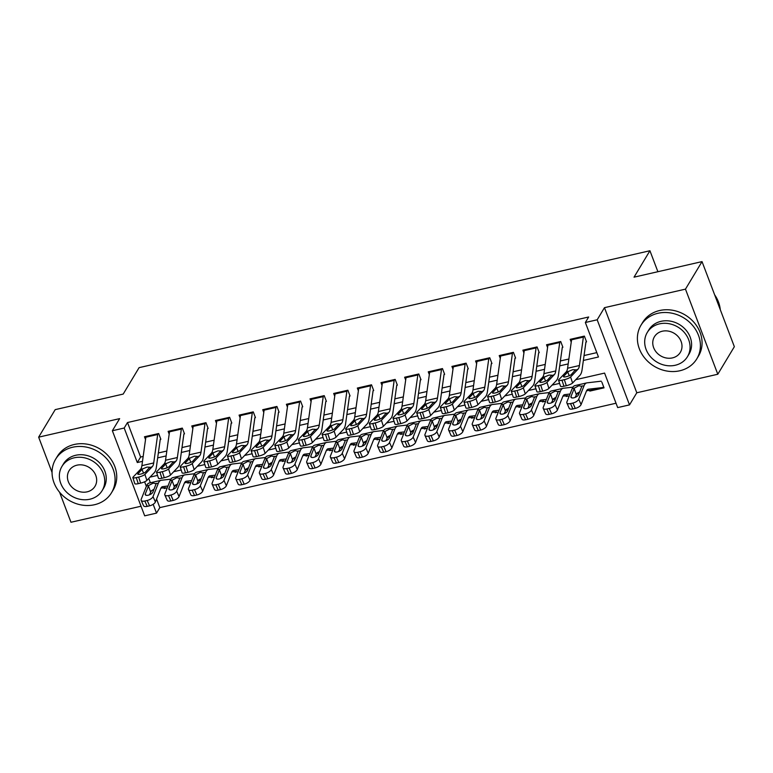 <?xml version="1.0" encoding="UTF-8"?>
<svg xmlns="http://www.w3.org/2000/svg" width="773" height="773" viewBox="0 0 773 773"><rect width="100%" height="100%" fill="white"/><g stroke="black" fill="none" stroke-linecap="round" stroke-linejoin="round"><path stroke-width="1.16" d="M156.571 499.039L159.827 507.619L156.513 513.127L144.686 515.833L112.365 430.735L124.192 428.029L137.294 462.534L142.493 461.346M59.56 492.208L70.971 522.258L141.044 506.228M112.365 430.735L119.651 418.628L38.65 437.16L55.202 409.632L123.197 394.075L139.092 367.648L649.929 250.742L634.034 277.169L702.029 261.612L734.35 346.7L717.798 374.238L685.467 289.141L604.467 307.673L597.181 319.79L629.512 404.888L617.685 407.593L604.583 373.088L575.74 379.688M604.467 307.673L636.797 392.771L717.798 374.238M636.797 392.771L629.512 404.888M159.827 507.619L616.023 403.226M38.65 437.16L52.052 472.458M702.029 261.612L685.467 289.141M160.852 439.267L158.668 433.518L144.474 436.764L145.537 439.547M184.505 433.856L182.322 428.107L168.127 431.353L169.181 434.136M208.15 428.445L205.966 422.696L191.781 425.942L192.835 428.715M231.803 423.034L229.62 417.285L215.425 420.531L216.479 423.304M255.448 417.623L253.264 411.874L239.079 415.12L240.132 417.893M279.101 412.212L276.918 406.453L262.723 409.709L263.777 412.482M302.745 406.791L300.562 401.042L286.377 404.289L287.43 407.071M326.399 401.38L324.216 395.631L310.021 398.878L311.084 401.66M350.053 395.969L347.869 390.22L333.675 393.467L334.728 396.249M373.697 390.558L371.513 384.809L357.329 388.056L358.382 390.838M397.351 385.147L395.167 379.398L380.973 382.645L382.026 385.418M420.995 379.736L418.811 373.987L404.627 377.234L405.68 380.007M444.649 374.325L442.465 368.576L428.271 371.823L429.324 374.596M468.293 368.905L466.109 363.155L451.925 366.412L452.978 369.185M491.947 363.494L489.763 357.744L475.569 360.991L476.632 363.774M515.601 358.083L513.417 352.333L499.223 355.58L500.276 358.363M539.245 352.672L537.061 346.922L522.877 350.169L523.93 352.952M562.899 347.261L560.715 341.511L546.521 344.758L547.574 347.531M590.301 390.307L589.828 391.09L604.022 387.843L601.838 382.094M566.648 395.718L566.184 396.501L569.324 395.786M576.436 394.153L579.016 393.563M543.004 401.129L542.53 401.921L545.67 401.197M552.792 399.573L555.372 398.974M519.35 406.54L518.876 407.332L522.026 406.608M529.138 404.984L531.718 404.395M495.706 411.951L495.232 412.743L498.372 412.019M505.494 410.395L508.074 409.806M472.052 417.372L471.578 418.154L474.728 417.43M481.84 415.806L484.42 415.217M448.408 422.783L447.934 423.565L451.074 422.85M458.186 421.217L460.776 420.628M424.754 428.194L424.28 428.976L427.43 428.261M434.542 426.628L437.122 426.039M401.1 433.605L400.627 434.387L403.777 433.672M410.888 432.039L413.468 431.45M377.456 439.016L376.982 439.798L380.123 439.083M387.244 437.45L389.824 436.861M353.802 444.427L353.329 445.219L356.479 444.494M363.59 442.871L366.17 442.272M330.158 449.838L329.685 450.63L332.825 449.905M339.946 448.282L342.526 447.693M306.504 455.249L306.031 456.041L309.181 455.316M316.292 453.693L318.872 453.104M282.86 460.669L282.387 461.452L285.527 460.737M292.638 459.104L295.228 458.515M259.206 466.08L258.733 466.863L261.883 466.148M268.994 464.515L271.574 463.926M235.552 471.491L235.079 472.274L238.229 471.559M245.341 469.926L247.92 469.337M211.908 476.902L211.435 477.685L214.575 476.97M221.696 475.337L224.276 474.748M188.254 482.313L187.781 483.106L190.931 482.381M198.043 480.758L200.622 480.159M148.754 478.468L150.387 482.767M153.035 489.744L153.421 490.758M589.567 390.394L589.828 391.09M565.913 395.805L566.184 396.501M542.26 401.216L542.53 401.921M518.615 406.627L518.876 407.332M494.962 412.038L495.232 412.743M471.317 417.459L471.578 418.154M447.664 422.87L447.934 423.565M424.019 428.281L424.28 428.976M400.366 433.692L400.627 434.387M376.712 439.103L376.982 439.798M353.068 444.514L353.329 445.219M329.414 449.925L329.685 450.63M305.77 455.336L306.031 456.041M282.116 460.756L282.387 461.452M258.472 466.167L258.733 466.863M234.818 471.578L235.079 472.274M211.164 476.989L211.435 477.685M187.52 482.4L187.781 483.106M163.866 487.811L164.137 488.517L167.277 487.792M174.398 486.169L176.978 485.579M583.364 360.45L598.466 356.991L585.354 322.496L588.668 316.988L127.497 422.531L140.609 457.027L143.179 456.437M158.349 452.968L166.823 451.026M182.003 447.548L190.477 445.615M205.657 442.137L214.121 440.204M229.301 436.726L237.775 434.793M252.955 431.315L261.429 429.373M276.599 425.904L285.073 423.962M300.253 420.493L308.727 418.551M323.897 415.082L332.371 413.14M347.55 409.671L356.024 407.729M371.204 404.25L379.669 402.318M394.848 398.839L403.322 396.907M418.502 393.428L426.976 391.486M442.146 388.017L450.62 386.075M465.8 382.606L474.274 380.664M489.444 377.195L497.918 375.253M513.098 371.784L521.572 369.842M536.752 366.373L545.216 364.431M560.396 360.952L568.87 359.02M584.05 355.541L596.804 352.623M586.543 341.85L584.359 336.1L570.174 339.347L571.228 342.12M657.891 271.709L649.929 250.742M127.497 422.531L124.192 428.029M585.354 322.496L597.181 319.79M144.619 481.801L146.348 486.362M153.16 504.305L156.513 513.127M559.594 383.389L552.096 385.099M535.94 388.8L528.442 390.52M512.286 394.211L504.788 395.931M488.642 399.622L481.144 401.342M464.988 405.033L457.49 406.753M441.344 410.453L433.846 412.164M417.691 415.864L410.192 417.575M394.046 421.275L386.548 422.986M370.393 426.686L362.895 428.397M346.739 432.097L339.241 433.817M323.095 437.508L315.597 439.228M299.441 442.919L291.943 444.639M275.797 448.33L268.299 450.05M252.143 453.751L244.645 455.461M228.499 459.162L221.001 460.872M204.845 464.573L197.347 466.283M181.191 469.984L173.693 471.704M157.547 475.395L150.049 477.115M157.673 457.867L166.137 455.935M181.317 452.456L189.791 450.514M204.971 447.045L213.445 445.103M228.615 441.634L237.089 439.692M252.269 436.223L260.743 434.281M275.913 430.812L284.387 428.87M299.566 425.392L308.041 423.459M323.22 419.981L331.685 418.048M346.864 414.57L355.338 412.627M370.518 409.159L378.992 407.216M394.162 403.748L402.636 401.805M417.816 398.337L426.29 396.394M441.47 392.926L449.934 390.983M465.114 387.505L473.588 385.572M488.768 382.094L497.232 380.161M512.412 376.683L520.886 374.75M536.066 371.272L544.54 369.33M559.71 365.861L568.184 363.919M140.609 457.027L137.294 462.534M164.61 487.724L164.137 488.517M583.528 336.294A9.121 3.334 77.1 0 0 583.373 337.086L579.412 365.532A13.035 4.764 -102.9 0 1 578.011 369.204L570.609 376.973L572.571 383.022A5.218 1.14 162.1 0 1 566.309 385.708L564.348 379.659A5.218 1.14 -17.9 0 0 570.609 376.973M585.944 341.985L582.069 369.745A19.547 7.15 -102.9 0 1 579.972 375.253L572.571 383.022M571.701 338.999A9.121 3.334 77.1 0 0 571.556 339.801L567.585 368.238A13.035 4.764 -102.9 0 1 566.184 371.91L558.792 379.678A5.218 1.14 -17.9 0 0 558.56 380.2A5.218 1.14 -17.9 0 0 561.981 380.2L564.348 379.659M561.981 380.2L563.942 386.249L566.309 385.708M563.942 386.249A5.218 1.14 162.1 0 1 560.522 386.249L558.56 380.2M569.247 375.736L567.749 372.026L568.735 371.33L572.706 369.678L575.46 369.794L571.247 374.557A4.174 0.908 162.1 0 1 566.232 376.712A4.174 0.908 162.1 0 1 563.488 376.712A4.174 0.908 162.1 0 1 563.672 376.296L563.884 376.944M578.011 369.204L575.315 370.286M567.749 372.026L563.672 376.296M590.978 390.201A9.121 3.334 -102.9 0 1 590.852 390.239A9.121 3.334 -102.9 0 1 590.717 390.259L586.601 390.742M575.218 385.553A19.547 7.15 77.1 0 0 574.938 385.601A19.547 7.15 77.1 0 0 572.184 388.587L566.899 401.912A5.218 2.28 -23.9 0 0 566.86 402.936A5.218 2.28 -23.9 0 0 570.532 403.593L572.909 408.946A5.218 2.28 156.1 0 1 569.237 408.299L566.86 402.936M601.181 381.186L587.045 382.848A19.547 7.15 77.1 0 0 586.765 382.896A19.547 7.15 77.1 0 0 584.001 385.882L578.716 399.206L581.093 404.559A5.218 2.28 156.1 0 1 575.267 408.405L572.909 408.946M603.626 386.8A9.121 3.334 -102.9 0 1 602.679 387.524A9.121 3.334 -102.9 0 1 602.544 387.553L588.408 389.215A13.035 4.764 77.1 0 0 588.224 389.254A13.035 4.764 77.1 0 0 586.378 391.235L581.093 404.559M574.378 388.085L578.909 385.679L581.808 386.384L578.562 394.723A4.174 1.826 156.1 0 1 573.904 397.795A4.174 1.826 156.1 0 1 570.967 397.274A4.174 1.826 156.1 0 1 570.996 396.452L574.378 388.085L572.184 388.587M581.769 386.007L584.001 385.882M575.267 408.405L572.899 403.052L570.532 403.593M572.899 403.052A5.218 2.28 -23.9 0 0 578.716 399.206M579.663 391.94L577.102 393.36L575.112 397.419M720.281 309.664A32.582 28.35 -149 0 0 714.639 294.803M679.825 370.769A32.582 28.35 -149 0 0 696.821 358.817A32.582 28.35 -149 0 0 692.569 325.385A32.582 28.35 -149 0 0 657.978 313.278A32.582 28.35 -149 0 0 640.981 325.23A32.582 28.35 -149 0 0 645.233 358.662A32.582 28.35 -149 0 0 679.825 370.769M696.821 358.817L698.483 356.063A32.582 28.35 -149 0 0 694.222 322.631A32.582 28.35 -149 0 0 659.64 310.524A32.582 28.35 -149 0 0 642.634 322.476L640.981 325.23M647.272 332.467L648.798 329.936A23.461 20.407 31 0 1 661.041 321.326A23.461 20.407 31 0 1 685.941 330.042A23.461 20.407 31 0 1 689.004 354.121L687.477 356.653A23.461 20.407 -149 0 0 684.414 332.574A23.461 20.407 -149 0 0 659.514 323.858A23.461 20.407 -149 0 0 647.272 332.467A23.461 20.407 -149 0 0 650.335 356.537A23.461 20.407 -149 0 0 675.235 365.262A23.461 20.407 -149 0 0 687.477 356.653M662.306 331.221A15.122 13.151 -149 0 0 654.422 336.767A15.122 13.151 -149 0 0 656.393 352.275A15.122 13.151 -149 0 0 672.442 357.899A15.122 13.151 -149 0 0 680.337 352.353A15.122 13.151 -149 0 0 678.356 336.835A15.122 13.151 -149 0 0 662.306 331.221M94.49 504.73A32.582 28.35 -149 0 0 111.496 492.768A32.582 28.35 -149 0 0 107.234 459.336A32.582 28.35 -149 0 0 72.652 447.229A32.582 28.35 -149 0 0 55.646 459.181A32.582 28.35 -149 0 0 59.908 492.623A32.582 28.35 -149 0 0 94.49 504.73M111.496 492.768L113.148 490.024A32.582 28.35 -149 0 0 108.896 456.582A32.582 28.35 -149 0 0 74.305 444.475A32.582 28.35 -149 0 0 57.299 456.437L55.646 459.181M61.946 466.419L63.463 463.887A23.461 20.407 31 0 1 75.706 455.278A23.461 20.407 31 0 1 100.606 463.993A23.461 20.407 31 0 1 103.679 488.072L102.152 490.604A23.461 20.407 -149 0 0 99.089 466.534A23.461 20.407 -149 0 0 74.189 457.809A23.461 20.407 -149 0 0 61.946 466.419A23.461 20.407 -149 0 0 65.009 490.497A23.461 20.407 -149 0 0 89.91 499.213A23.461 20.407 -149 0 0 102.152 490.604M76.981 465.172A15.122 13.151 -149 0 0 69.087 470.718A15.122 13.151 -149 0 0 71.068 486.236A15.122 13.151 -149 0 0 87.117 491.85A15.122 13.151 -149 0 0 95.002 486.304A15.122 13.151 -149 0 0 93.031 470.786A15.122 13.151 -149 0 0 76.981 465.172M559.874 341.705A9.121 3.334 77.1 0 0 559.729 342.507L555.758 370.943A13.035 4.764 -102.9 0 1 554.357 374.615L546.965 382.384L548.917 388.433A5.218 1.14 162.1 0 1 542.656 391.119L540.704 385.07A5.218 1.14 -17.9 0 0 546.965 382.384M562.29 347.396L558.415 375.156A19.547 7.15 -102.9 0 1 556.318 380.664L548.917 388.433M548.047 344.41A9.121 3.334 77.1 0 0 547.902 345.212L543.931 373.649A13.035 4.764 -102.9 0 1 542.54 377.321L535.138 385.089A5.218 1.14 -17.9 0 0 534.906 385.611A5.218 1.14 -17.9 0 0 538.337 385.611L540.704 385.07M538.337 385.611L540.298 391.66L542.656 391.119M540.298 391.66A5.218 1.14 162.1 0 1 536.868 391.66L534.906 385.611M545.593 381.147L544.095 377.437L545.081 376.741L549.052 375.089L551.816 375.205L547.593 379.968A4.174 0.908 162.1 0 1 542.578 382.123A4.174 0.908 162.1 0 1 539.844 382.123A4.174 0.908 162.1 0 1 540.027 381.707L540.24 382.355M554.357 374.615L551.661 375.707M544.095 377.437L540.027 381.707M536.23 347.116A9.121 3.334 77.1 0 0 536.076 347.918L532.104 376.354A13.035 4.764 -102.9 0 1 530.713 380.026L523.311 387.795L525.273 393.844A5.218 1.14 162.1 0 1 519.012 396.53L517.05 390.481A5.218 1.14 -17.9 0 0 523.311 387.795M538.636 352.807L534.771 380.567A19.547 7.15 -102.9 0 1 532.674 386.085L525.273 393.844M524.403 349.821A9.121 3.334 77.1 0 0 524.249 350.623L520.287 379.06A13.035 4.764 -102.9 0 1 518.886 382.741L511.484 390.5A5.218 1.14 -17.9 0 0 511.262 391.022A5.218 1.14 -17.9 0 0 514.683 391.022L517.05 390.481M514.683 391.022L516.644 397.071L519.012 396.53M516.644 397.071A5.218 1.14 162.1 0 1 513.214 397.071L511.262 391.022M521.939 386.558L520.442 382.848L521.437 382.152L525.408 380.5L528.162 380.616L523.939 385.389A4.174 0.908 162.1 0 1 518.934 387.534A4.174 0.908 162.1 0 1 516.19 387.534A4.174 0.908 162.1 0 1 516.374 387.118L516.586 387.766M530.713 380.026L528.017 381.118M520.442 382.848L516.374 387.118M512.576 352.527A9.121 3.334 77.1 0 0 512.431 353.329L508.46 381.765A13.035 4.764 -102.9 0 1 507.059 385.447L499.667 393.206L501.619 399.255A5.218 1.14 162.1 0 1 495.358 401.941L493.396 395.892A5.218 1.14 -17.9 0 0 499.667 393.206M514.992 358.228L511.117 385.978A19.547 7.15 -102.9 0 1 509.02 391.496L501.619 399.255M500.749 355.232A9.121 3.334 77.1 0 0 500.604 356.034L496.633 384.471A13.035 4.764 -102.9 0 1 495.232 388.152L487.84 395.911A5.218 1.14 -17.9 0 0 487.608 396.433A5.218 1.14 -17.9 0 0 491.039 396.433L493.396 395.892M491.039 396.433L492.99 402.482L495.358 401.941M492.99 402.482A5.218 1.14 162.1 0 1 489.57 402.482L487.608 396.433M498.295 391.969L496.797 388.259L497.783 387.563L501.754 385.911L504.518 386.027L500.295 390.8A4.174 0.908 162.1 0 1 495.28 392.945A4.174 0.908 162.1 0 1 492.546 392.945A4.174 0.908 162.1 0 1 492.73 392.529L492.932 393.177M507.059 385.447L504.363 386.529M496.797 388.259L492.73 392.529M488.923 357.938A9.121 3.334 77.1 0 0 488.778 358.74L484.806 387.176A13.035 4.764 -102.9 0 1 483.415 390.858L476.013 398.617L477.975 404.666A5.218 1.14 162.1 0 1 471.714 407.361L469.752 401.313A5.218 1.14 -17.9 0 0 476.013 398.617M491.338 363.639L487.463 391.389A19.547 7.15 -102.9 0 1 485.367 396.907L477.975 404.666M477.105 360.643A9.121 3.334 77.1 0 0 476.951 361.445L472.989 389.882A13.035 4.764 -102.9 0 1 471.588 393.563L464.187 401.322A5.218 1.14 -17.9 0 0 463.955 401.844A5.218 1.14 -17.9 0 0 467.385 401.854L469.752 401.313M467.385 401.854L469.346 407.902L471.714 407.361M469.346 407.902A5.218 1.14 162.1 0 1 465.916 407.893L463.955 401.844M474.641 397.38L473.144 393.67L474.139 392.974L478.11 391.322L480.864 391.438L476.641 396.211A4.174 0.908 162.1 0 1 471.636 398.366A4.174 0.908 162.1 0 1 468.892 398.356A4.174 0.908 162.1 0 1 469.076 397.94L469.288 398.588M483.415 390.858L480.709 391.94M473.144 393.67L469.076 397.94M567.324 395.612A9.121 3.334 -102.9 0 1 567.198 395.65A9.121 3.334 -102.9 0 1 567.073 395.67L562.947 396.153M551.574 390.964A19.547 7.15 77.1 0 0 551.294 391.012A19.547 7.15 77.1 0 0 548.53 393.998L543.245 407.323A5.218 2.28 -23.9 0 0 543.206 408.357A5.218 2.28 -23.9 0 0 546.878 409.004L549.255 414.357A5.218 2.28 156.1 0 1 545.583 413.71L543.206 408.357M572.928 387.138L563.391 388.259A19.547 7.15 77.1 0 0 563.121 388.307A19.547 7.15 77.1 0 0 560.357 391.293L555.072 404.617L557.449 409.98A5.218 2.28 156.1 0 1 551.622 413.816L549.255 414.357M570.03 394.008L564.754 394.626A13.035 4.764 77.1 0 0 564.57 394.665A13.035 4.764 77.1 0 0 562.734 396.646L557.449 409.98M579.306 392.839A9.121 3.334 -102.9 0 1 579.025 392.945A9.121 3.334 -102.9 0 1 578.89 392.964L577.344 393.148M550.724 393.496L555.265 391.09L558.164 391.795L554.917 400.134A4.174 1.826 156.1 0 1 550.25 403.206A4.174 1.826 156.1 0 1 547.313 402.685A4.174 1.826 156.1 0 1 547.342 401.863L550.724 393.496L548.53 393.998M558.116 391.418L560.357 391.293M551.622 413.816L549.245 408.463L546.878 409.004M549.245 408.463A5.218 2.28 -23.9 0 0 555.072 404.617M556.019 397.351L553.449 398.771L551.458 402.83M543.68 401.023A9.121 3.334 -102.9 0 1 543.554 401.061A9.121 3.334 -102.9 0 1 543.419 401.081L539.303 401.564M527.92 396.375A19.547 7.15 77.1 0 0 527.64 396.423A19.547 7.15 77.1 0 0 524.877 399.409L519.591 412.734A5.218 2.28 -23.9 0 0 519.562 413.768A5.218 2.28 -23.9 0 0 523.234 414.415L525.601 419.778A5.218 2.28 156.1 0 1 521.93 419.121L519.562 413.768M549.274 392.549L539.747 393.67A19.547 7.15 77.1 0 0 539.467 393.718A19.547 7.15 77.1 0 0 536.704 396.704L531.418 410.028L533.795 415.391A5.218 2.28 156.1 0 1 527.969 419.237L525.601 419.778M546.376 399.419L541.11 400.047A13.035 4.764 77.1 0 0 540.916 400.076A13.035 4.764 77.1 0 0 539.081 402.057L533.795 415.391M555.661 398.25A9.121 3.334 -102.9 0 1 555.372 398.356A9.121 3.334 -102.9 0 1 555.246 398.375L553.7 398.559M527.08 398.907L531.611 396.501L534.51 397.206L531.264 405.545A4.174 1.826 156.1 0 1 526.606 408.617A4.174 1.826 156.1 0 1 523.669 408.096A4.174 1.826 156.1 0 1 523.698 407.274L527.08 398.907L524.877 399.409M534.472 396.829L536.704 396.704M527.969 419.237L525.592 413.874L523.234 414.415M525.592 413.874A5.218 2.28 -23.9 0 0 531.418 410.028M532.365 402.772L529.805 404.182L527.814 408.25M520.026 406.434A9.121 3.334 -102.9 0 1 519.9 406.472A9.121 3.334 -102.9 0 1 519.775 406.492L515.649 406.975M504.276 401.796A19.547 7.15 77.1 0 0 503.996 401.844A19.547 7.15 77.1 0 0 501.233 404.82L495.947 418.145A5.218 2.28 -23.9 0 0 495.908 419.179A5.218 2.28 -23.9 0 0 499.58 419.826L501.957 425.189A5.218 2.28 156.1 0 1 498.285 424.532L495.908 419.179M525.63 397.96L516.093 399.09A19.547 7.15 77.1 0 0 515.813 399.139A19.547 7.15 77.1 0 0 513.059 402.115L507.774 415.439L510.141 420.802A5.218 2.28 156.1 0 1 504.325 424.648L501.957 425.189M522.732 404.83L517.456 405.458A13.035 4.764 77.1 0 0 517.272 405.487A13.035 4.764 77.1 0 0 515.427 407.477L510.141 420.802M532.008 403.661A9.121 3.334 -102.9 0 1 531.727 403.767A9.121 3.334 -102.9 0 1 531.592 403.786L530.046 403.97M503.426 404.318L507.967 401.912L510.866 402.617L507.61 410.956A4.174 1.826 156.1 0 1 502.952 414.028A4.174 1.826 156.1 0 1 500.015 413.516A4.174 1.826 156.1 0 1 500.044 412.685L503.426 404.318L501.233 404.82M510.818 402.24L513.059 402.115M504.325 424.648L501.948 419.285L499.58 419.826M501.948 419.285A5.218 2.28 -23.9 0 0 507.774 415.439M508.711 408.183L506.151 409.593L504.16 413.661M496.382 411.845A9.121 3.334 -102.9 0 1 496.247 411.883A9.121 3.334 -102.9 0 1 496.121 411.903L492.005 412.396M480.622 407.207A19.547 7.15 77.1 0 0 480.342 407.255A19.547 7.15 77.1 0 0 477.579 410.231L472.293 423.556A5.218 2.28 -23.9 0 0 472.264 424.59A5.218 2.28 -23.9 0 0 475.936 425.237L478.303 430.6A5.218 2.28 156.1 0 1 474.632 429.952L472.264 424.59M501.977 403.371L492.449 404.501A19.547 7.15 77.1 0 0 492.169 404.55A19.547 7.15 77.1 0 0 489.406 407.526L484.12 420.85L486.497 426.213A5.218 2.28 156.1 0 1 480.671 430.059L478.303 430.6M499.078 410.241L493.812 410.869A13.035 4.764 77.1 0 0 493.618 410.898A13.035 4.764 77.1 0 0 491.783 412.888L486.497 426.213M508.363 409.072A9.121 3.334 -102.9 0 1 508.074 409.178A9.121 3.334 -102.9 0 1 507.948 409.197L506.402 409.381M479.772 409.729L484.313 407.323L487.212 408.028L483.966 416.367A4.174 1.826 156.1 0 1 479.308 419.449A4.174 1.826 156.1 0 1 476.371 418.927A4.174 1.826 156.1 0 1 476.4 418.106L479.772 409.729L477.579 410.231M487.174 407.661L489.406 407.526M480.671 430.059L478.294 424.696L475.936 425.237M478.294 424.696A5.218 2.28 -23.9 0 0 484.12 420.85M485.067 413.594L482.507 415.004L480.506 419.072M465.278 363.349A9.121 3.334 77.1 0 0 465.124 364.151L461.162 392.587A13.035 4.764 -102.9 0 1 459.761 396.269L452.36 404.028L454.321 410.077A5.218 1.14 162.1 0 1 448.06 412.772L446.098 406.724A5.218 1.14 -17.9 0 0 452.36 404.028M467.694 369.05L463.819 396.8A19.547 7.15 -102.9 0 1 461.723 402.318L454.321 410.077M453.451 366.054A9.121 3.334 77.1 0 0 453.307 366.856L449.335 395.303A13.035 4.764 -102.9 0 1 447.934 398.974L440.542 406.733A5.218 1.14 -17.9 0 0 440.31 407.255A5.218 1.14 -17.9 0 0 443.731 407.265L446.098 406.724M443.731 407.265L445.692 413.313L448.06 412.772M445.692 413.313A5.218 1.14 162.1 0 1 442.272 413.313L440.31 407.255M450.997 402.791L449.5 399.081L450.485 398.395L454.456 396.742L457.21 396.849L452.997 401.622A4.174 0.908 162.1 0 1 447.982 403.777A4.174 0.908 162.1 0 1 445.238 403.777A4.174 0.908 162.1 0 1 445.432 403.351L445.635 404.008M459.761 396.269L457.065 397.351M449.5 399.081L445.432 403.351M472.728 417.256A9.121 3.334 -102.9 0 1 472.603 417.294A9.121 3.334 -102.9 0 1 472.467 417.314L468.351 417.807M456.969 412.618A19.547 7.15 77.1 0 0 456.698 412.666A19.547 7.15 77.1 0 0 453.935 415.642L448.649 428.967A5.218 2.28 -23.9 0 0 448.611 430.001A5.218 2.28 -23.9 0 0 452.282 430.648L454.659 436.011A5.218 2.28 156.1 0 1 450.988 435.363L448.611 430.001M478.323 408.791L468.796 409.912A19.547 7.15 77.1 0 0 468.515 409.961A19.547 7.15 77.1 0 0 465.752 412.937L460.476 426.261L462.843 431.624A5.218 2.28 156.1 0 1 457.017 435.47L454.659 436.011M475.434 415.661L470.158 416.28A13.035 4.764 77.1 0 0 469.974 416.309A13.035 4.764 77.1 0 0 468.129 418.299L462.843 431.624M484.71 414.483A9.121 3.334 -102.9 0 1 484.429 414.589A9.121 3.334 -102.9 0 1 484.294 414.608L482.748 414.792M456.128 415.14L460.669 412.734L463.558 413.439L460.312 421.778A4.174 1.826 156.1 0 1 455.655 424.86A4.174 1.826 156.1 0 1 452.717 424.338A4.174 1.826 156.1 0 1 452.746 423.517L456.128 415.14L453.935 415.642M463.52 413.072L465.752 412.937M457.017 435.47L454.65 430.107L452.282 430.648M454.65 430.107A5.218 2.28 -23.9 0 0 460.476 426.261M461.413 419.005L458.853 420.425L456.862 424.483M441.625 368.76A9.121 3.334 77.1 0 0 441.48 369.562L437.508 398.008A13.035 4.764 -102.9 0 1 436.117 401.68L428.715 409.439L430.677 415.488A5.218 1.14 162.1 0 1 424.406 418.183L422.454 412.135A5.218 1.14 -17.9 0 0 428.715 409.439M444.04 374.461L440.166 402.211A19.547 7.15 -102.9 0 1 438.069 407.729L430.677 415.488M429.798 371.465A9.121 3.334 77.1 0 0 429.653 372.267L425.681 400.714A13.035 4.764 -102.9 0 1 424.29 404.385L416.889 412.144A5.218 1.14 -17.9 0 0 416.657 412.676A5.218 1.14 -17.9 0 0 420.087 412.676L422.454 412.135M420.087 412.676L422.048 418.724L424.406 418.183M422.048 418.724A5.218 1.14 162.1 0 1 418.618 418.724L416.657 412.676M427.343 408.212L425.846 404.492L426.831 403.806L430.803 402.153L433.566 402.26L429.344 407.033A4.174 0.908 162.1 0 1 424.338 409.188A4.174 0.908 162.1 0 1 421.594 409.188A4.174 0.908 162.1 0 1 421.778 408.762L421.99 409.419M436.117 401.68L433.411 402.762M425.846 404.492L421.778 408.762M449.074 422.676A9.121 3.334 -102.9 0 1 448.949 422.705A9.121 3.334 -102.9 0 1 448.823 422.734L444.707 423.218M433.324 418.029A19.547 7.15 77.1 0 0 433.044 418.077A19.547 7.15 77.1 0 0 430.281 421.053L424.995 434.387A5.218 2.28 -23.9 0 0 424.957 435.412A5.218 2.28 -23.9 0 0 428.629 436.059L431.005 441.422A5.218 2.28 156.1 0 1 427.334 440.774L424.957 435.412M454.679 414.202L445.151 415.323A19.547 7.15 77.1 0 0 444.871 415.372A19.547 7.15 77.1 0 0 442.108 418.348L436.822 431.682L439.199 437.035A5.218 2.28 156.1 0 1 433.373 440.881L431.005 441.422M451.78 421.072L446.504 421.691A13.035 4.764 77.1 0 0 446.321 421.72A13.035 4.764 77.1 0 0 444.485 423.71L439.199 437.035M461.066 419.903A9.121 3.334 -102.9 0 1 460.776 420A9.121 3.334 -102.9 0 1 460.65 420.029L459.094 420.203M432.474 420.551L437.016 418.154L439.914 418.85L436.668 427.198A4.174 1.826 156.1 0 1 432.001 430.271A4.174 1.826 156.1 0 1 429.063 429.749A4.174 1.826 156.1 0 1 429.092 428.928L432.474 420.551L430.281 421.053M439.876 418.483L442.108 418.348M433.373 440.881L430.996 435.518L428.629 436.059M430.996 435.518A5.218 2.28 -23.9 0 0 436.822 431.682M437.769 424.416L435.199 425.836L433.209 429.894M417.98 374.18A9.121 3.334 77.1 0 0 417.826 374.973L413.864 403.419A13.035 4.764 -102.9 0 1 412.463 407.091L405.062 414.85L407.023 420.899A5.218 1.14 162.1 0 1 400.762 423.594L398.8 417.546A5.218 1.14 -17.9 0 0 405.062 414.85M420.396 379.872L416.521 407.632A19.547 7.15 -102.9 0 1 414.425 413.14L407.023 420.899M406.154 376.886A9.121 3.334 77.1 0 0 406.009 377.678L402.037 406.125A13.035 4.764 -102.9 0 1 400.636 409.796L393.235 417.555A5.218 1.14 -17.9 0 0 393.013 418.087A5.218 1.14 -17.9 0 0 396.433 418.087L398.8 417.546M396.433 418.087L398.395 424.135L400.762 423.594M398.395 424.135A5.218 1.14 162.1 0 1 394.964 424.135L393.013 418.087M403.69 413.623L402.202 409.912L403.187 409.217L407.158 407.564L409.912 407.671L405.699 412.444A4.174 0.908 162.1 0 1 400.685 414.599A4.174 0.908 162.1 0 1 397.94 414.599A4.174 0.908 162.1 0 1 398.124 414.173L398.337 414.83M412.463 407.091L409.767 408.173M402.202 409.912L398.124 414.173M425.43 428.087A9.121 3.334 -102.9 0 1 425.305 428.116A9.121 3.334 -102.9 0 1 425.169 428.145L421.053 428.629M409.671 423.44A19.547 7.15 77.1 0 0 409.39 423.488A19.547 7.15 77.1 0 0 406.637 426.464L401.351 439.798A5.218 2.28 -23.9 0 0 401.313 440.823A5.218 2.28 -23.9 0 0 404.984 441.48L407.361 446.833A5.218 2.28 156.1 0 1 403.69 446.185L401.313 440.823M431.025 419.613L421.498 420.734A19.547 7.15 77.1 0 0 421.217 420.783A19.547 7.15 77.1 0 0 418.454 423.759L413.169 437.093L415.545 442.446A5.218 2.28 156.1 0 1 409.719 446.292L407.361 446.833M428.126 426.483L422.86 427.102A13.035 4.764 77.1 0 0 422.676 427.131A13.035 4.764 77.1 0 0 420.831 429.121L415.545 442.446M437.412 425.314A9.121 3.334 -102.9 0 1 437.132 425.411A9.121 3.334 -102.9 0 1 436.996 425.44L435.45 425.623M408.83 425.971L413.362 423.565L416.261 424.261L413.014 432.609A4.174 1.826 156.1 0 1 408.357 435.682A4.174 1.826 156.1 0 1 405.419 435.16A4.174 1.826 156.1 0 1 405.448 434.339L408.83 425.971L406.637 426.464M416.222 423.894L418.454 423.759M409.719 446.292L407.352 440.939L404.984 441.48M407.352 440.939A5.218 2.28 -23.9 0 0 413.169 437.093M414.115 429.827L411.555 431.247L409.564 435.305M394.327 379.591A9.121 3.334 77.1 0 0 394.182 380.393L390.21 408.83A13.035 4.764 -102.9 0 1 388.809 412.502L381.418 420.27L383.369 426.319A5.218 1.14 162.1 0 1 377.108 429.005L375.156 422.957A5.218 1.14 -17.9 0 0 381.418 420.27M396.742 385.283L392.868 413.043A19.547 7.15 -102.9 0 1 390.771 418.551L383.369 426.319M382.5 382.297A9.121 3.334 77.1 0 0 382.355 383.099L378.384 411.536A13.035 4.764 -102.9 0 1 376.992 415.207L369.591 422.976A5.218 1.14 -17.9 0 0 369.359 423.498A5.218 1.14 -17.9 0 0 372.789 423.498L375.156 422.957M372.789 423.498L374.75 429.546L377.108 429.005M374.75 429.546A5.218 1.14 162.1 0 1 371.32 429.546L369.359 423.498M380.045 419.034L378.548 415.323L379.533 414.628L383.505 412.975L386.268 413.091L382.046 417.855A4.174 0.908 162.1 0 1 377.031 420.01A4.174 0.908 162.1 0 1 374.296 420.01A4.174 0.908 162.1 0 1 374.48 419.594L374.692 420.241M388.809 412.502L386.114 413.584M378.548 415.323L374.48 419.594M401.776 433.498A9.121 3.334 -102.9 0 1 401.651 433.537A9.121 3.334 -102.9 0 1 401.525 433.556L397.399 434.04M386.027 428.851A19.547 7.15 77.1 0 0 385.746 428.899A19.547 7.15 77.1 0 0 382.983 431.885L377.697 445.209A5.218 2.28 -23.9 0 0 377.659 446.234A5.218 2.28 -23.9 0 0 381.331 446.891L383.708 452.244A5.218 2.28 156.1 0 1 380.036 451.596L377.659 446.234M407.381 425.024L397.844 426.145A19.547 7.15 77.1 0 0 397.573 426.194A19.547 7.15 77.1 0 0 394.81 429.179L389.524 442.504L391.901 447.857A5.218 2.28 156.1 0 1 386.075 451.703L383.708 452.244M404.482 431.894L399.206 432.513A13.035 4.764 77.1 0 0 399.023 432.551A13.035 4.764 77.1 0 0 397.177 434.532L391.901 447.857M413.758 430.725A9.121 3.334 -102.9 0 1 413.478 430.822A9.121 3.334 -102.9 0 1 413.342 430.851L411.796 431.034M385.176 431.382L389.718 428.976L392.616 429.682L389.37 438.02A4.174 1.826 156.1 0 1 384.703 441.093A4.174 1.826 156.1 0 1 381.765 440.571A4.174 1.826 156.1 0 1 381.794 439.75L385.176 431.382L382.983 431.885M392.568 429.305L394.81 429.179M386.075 451.703L383.698 446.35L381.331 446.891M383.698 446.35A5.218 2.28 -23.9 0 0 389.524 442.504M390.471 435.238L387.901 436.658L385.911 440.716M370.682 385.002A9.121 3.334 77.1 0 0 370.528 385.804L366.557 414.241A13.035 4.764 -102.9 0 1 365.165 417.913L357.764 425.681L359.725 431.73A5.218 1.14 162.1 0 1 353.464 434.416L351.502 428.368A5.218 1.14 -17.9 0 0 357.764 425.681M373.088 390.694L369.223 418.454A19.547 7.15 -102.9 0 1 367.127 423.962L359.725 431.73M358.856 387.708A9.121 3.334 77.1 0 0 358.701 388.51L354.739 416.947A13.035 4.764 -102.9 0 1 353.338 420.618L345.937 428.387A5.218 1.14 -17.9 0 0 345.715 428.909A5.218 1.14 -17.9 0 0 349.135 428.909L351.502 428.368M349.135 428.909L351.097 434.957L353.464 434.416M351.097 434.957A5.218 1.14 162.1 0 1 347.666 434.957L345.715 428.909M356.392 424.445L354.894 420.734L355.889 420.039L359.86 418.386L362.614 418.502L358.392 423.266A4.174 0.908 162.1 0 1 353.387 425.421A4.174 0.908 162.1 0 1 350.642 425.421A4.174 0.908 162.1 0 1 350.826 425.005L351.039 425.652M365.165 417.913L362.469 419.005M354.894 420.734L350.826 425.005M378.132 438.909A9.121 3.334 -102.9 0 1 378.007 438.948A9.121 3.334 -102.9 0 1 377.871 438.967L373.755 439.451M362.373 434.262A19.547 7.15 77.1 0 0 362.093 434.31A19.547 7.15 77.1 0 0 359.329 437.296L354.044 450.62A5.218 2.28 -23.9 0 0 354.015 451.654A5.218 2.28 -23.9 0 0 357.686 452.302L360.054 457.655A5.218 2.28 156.1 0 1 356.382 457.007L354.015 451.654M383.727 430.435L374.2 431.556A19.547 7.15 77.1 0 0 373.919 431.605A19.547 7.15 77.1 0 0 371.156 434.59L365.871 447.915L368.248 453.278A5.218 2.28 156.1 0 1 362.421 457.114L360.054 457.655M380.828 437.305L375.562 437.924A13.035 4.764 77.1 0 0 375.369 437.962A13.035 4.764 77.1 0 0 373.533 439.943L368.248 453.278M390.114 436.136A9.121 3.334 -102.9 0 1 389.824 436.243A9.121 3.334 -102.9 0 1 389.698 436.262L388.152 436.445M361.532 436.793L366.064 434.387L368.963 435.093L365.716 443.431A4.174 1.826 156.1 0 1 361.059 446.504A4.174 1.826 156.1 0 1 358.121 445.982A4.174 1.826 156.1 0 1 358.15 445.161L361.532 436.793L359.329 437.296M368.924 434.716L371.156 434.59M362.421 457.114L360.044 451.761L357.686 452.302M360.044 451.761A5.218 2.28 -23.9 0 0 365.871 447.915M366.817 440.649L364.257 442.069L362.266 446.127M347.029 390.413A9.121 3.334 77.1 0 0 346.884 391.215L342.912 419.652A13.035 4.764 -102.9 0 1 341.511 423.324L334.12 431.092L336.071 437.141A5.218 1.14 162.1 0 1 329.81 439.827L327.849 433.779A5.218 1.14 -17.9 0 0 334.12 431.092M349.444 396.114L345.57 423.865A19.547 7.15 -102.9 0 1 343.473 429.382L336.071 437.141M335.202 393.119A9.121 3.334 77.1 0 0 335.057 393.921L331.086 422.358A13.035 4.764 -102.9 0 1 329.685 426.039L322.293 433.798A5.218 1.14 -17.9 0 0 322.061 434.32A5.218 1.14 -17.9 0 0 325.491 434.32L327.849 433.779M325.491 434.32L327.443 440.368L329.81 439.827M327.443 440.368A5.218 1.14 162.1 0 1 324.022 440.368L322.061 434.32M332.748 429.856L331.25 426.145L332.235 425.45L336.207 423.797L338.97 423.913L334.748 428.686A4.174 0.908 162.1 0 1 329.733 430.832A4.174 0.908 162.1 0 1 326.998 430.832A4.174 0.908 162.1 0 1 327.182 430.416L327.385 431.063M341.511 423.324L338.816 424.416M331.25 426.145L327.182 430.416M354.478 444.32A9.121 3.334 -102.9 0 1 354.353 444.359A9.121 3.334 -102.9 0 1 354.227 444.378L350.101 444.861M338.719 439.682A19.547 7.15 77.1 0 0 338.448 439.721A19.547 7.15 77.1 0 0 335.685 442.707L330.4 456.031A5.218 2.28 -23.9 0 0 330.361 457.065A5.218 2.28 -23.9 0 0 334.033 457.713L336.41 463.075A5.218 2.28 156.1 0 1 332.738 462.418L330.361 457.065M360.083 435.846L350.546 436.967A19.547 7.15 77.1 0 0 350.266 437.016A19.547 7.15 77.1 0 0 347.512 440.001L342.226 453.326L344.594 458.689A5.218 2.28 156.1 0 1 338.777 462.534L336.41 463.075M357.184 442.716L351.908 443.344A13.035 4.764 77.1 0 0 351.725 443.373A13.035 4.764 77.1 0 0 349.879 445.354L344.594 458.689M366.46 441.547A9.121 3.334 -102.9 0 1 366.18 441.654A9.121 3.334 -102.9 0 1 366.044 441.673L364.498 441.856M337.878 442.204L342.42 439.798L345.309 440.504L342.062 448.842A4.174 1.826 156.1 0 1 337.405 451.915A4.174 1.826 156.1 0 1 334.467 451.403A4.174 1.826 156.1 0 1 334.496 450.572L337.878 442.204L335.685 442.707M345.27 440.127L347.512 440.001M338.777 462.534L336.4 457.172L334.033 457.713M336.4 457.172A5.218 2.28 -23.9 0 0 342.226 453.326M343.164 446.069L340.603 447.48L338.613 451.548M323.375 395.824A9.121 3.334 77.1 0 0 323.23 396.626L319.259 425.063A13.035 4.764 -102.9 0 1 317.867 428.744L310.466 436.503L312.427 442.552A5.218 1.14 162.1 0 1 306.166 445.238L304.204 439.19A5.218 1.14 -17.9 0 0 310.466 436.503M325.791 401.525L321.916 429.276A19.547 7.15 -102.9 0 1 319.819 434.793L312.427 442.552M311.558 398.53A9.121 3.334 77.1 0 0 311.403 399.332L307.441 427.769A13.035 4.764 -102.9 0 1 306.04 431.45L298.639 439.209A5.218 1.14 -17.9 0 0 298.407 439.731A5.218 1.14 -17.9 0 0 301.837 439.731L304.204 439.19M301.837 439.731L303.799 445.789L306.166 445.238M303.799 445.789A5.218 1.14 162.1 0 1 300.368 445.779L298.407 439.731M309.094 435.267L307.596 431.556L308.591 430.861L312.563 429.208L315.316 429.324L311.094 434.097A4.174 0.908 162.1 0 1 306.089 436.252A4.174 0.908 162.1 0 1 303.345 436.243A4.174 0.908 162.1 0 1 303.528 435.827L303.741 436.474M317.867 428.744L315.162 429.827M307.596 431.556L303.528 435.827M330.834 449.731A9.121 3.334 -102.9 0 1 330.699 449.77A9.121 3.334 -102.9 0 1 330.573 449.789L326.457 450.282M315.075 445.093A19.547 7.15 77.1 0 0 314.795 445.142A19.547 7.15 77.1 0 0 312.031 448.118L306.746 461.442A5.218 2.28 -23.9 0 0 306.717 462.476A5.218 2.28 -23.9 0 0 310.388 463.124L312.756 468.486A5.218 2.28 156.1 0 1 309.084 467.829L306.717 462.476M336.429 441.257L326.902 442.388A19.547 7.15 77.1 0 0 326.621 442.436A19.547 7.15 77.1 0 0 323.858 445.412L318.573 458.737L320.95 464.1A5.218 2.28 156.1 0 1 315.123 467.945L312.756 468.486M333.53 448.127L328.264 448.755A13.035 4.764 77.1 0 0 328.071 448.784A13.035 4.764 77.1 0 0 326.235 450.775L320.95 464.1M342.816 446.958A9.121 3.334 -102.9 0 1 342.526 447.065A9.121 3.334 -102.9 0 1 342.4 447.084L340.854 447.267M314.225 447.615L318.766 445.209L321.665 445.915L318.418 454.253A4.174 1.826 156.1 0 1 313.761 457.326A4.174 1.826 156.1 0 1 310.823 456.814A4.174 1.826 156.1 0 1 310.852 455.983L314.225 447.615L312.031 448.118M321.626 445.538L323.858 445.412M315.123 467.945L312.746 462.583L310.388 463.124M312.746 462.583A5.218 2.28 -23.9 0 0 318.573 458.737M319.52 451.48L316.959 452.891L314.959 456.959M299.731 401.235A9.121 3.334 77.1 0 0 299.576 402.037L295.615 430.474A13.035 4.764 -102.9 0 1 294.213 434.155L286.812 441.914L288.773 447.963A5.218 1.14 162.1 0 1 282.512 450.659L280.551 444.61A5.218 1.14 -17.9 0 0 286.812 441.914M302.146 406.936L298.272 434.687A19.547 7.15 -102.9 0 1 296.175 440.204L288.773 447.963M287.904 403.941A9.121 3.334 77.1 0 0 287.759 404.743L283.788 433.18A13.035 4.764 -102.9 0 1 282.387 436.861L274.995 444.62A5.218 1.14 -17.9 0 0 274.763 445.142A5.218 1.14 -17.9 0 0 278.183 445.151L280.551 444.61M278.183 445.151L280.145 451.2L282.512 450.659M280.145 451.2A5.218 1.14 162.1 0 1 276.724 451.19L274.763 445.142M285.45 440.678L283.952 436.967L284.937 436.272L288.909 434.629L291.663 434.735L287.45 439.508A4.174 0.908 162.1 0 1 282.435 441.663A4.174 0.908 162.1 0 1 279.691 441.654A4.174 0.908 162.1 0 1 279.884 441.238L280.087 441.885M294.213 434.155L291.518 435.238M283.952 436.967L279.884 441.238M307.181 455.142A9.121 3.334 -102.9 0 1 307.055 455.181A9.121 3.334 -102.9 0 1 306.92 455.2L302.803 455.693M291.421 450.504A19.547 7.15 77.1 0 0 291.15 450.553A19.547 7.15 77.1 0 0 288.387 453.529L283.102 466.853A5.218 2.28 -23.9 0 0 283.063 467.887A5.218 2.28 -23.9 0 0 286.735 468.535L289.112 473.897A5.218 2.28 156.1 0 1 285.44 473.25L283.063 467.887M312.775 446.668L303.248 447.799A19.547 7.15 77.1 0 0 302.968 447.847A19.547 7.15 77.1 0 0 300.204 450.823L294.928 464.148L297.296 469.511A5.218 2.28 156.1 0 1 291.469 473.356L289.112 473.897M309.886 453.538L304.61 454.166A13.035 4.764 77.1 0 0 304.427 454.195A13.035 4.764 77.1 0 0 302.581 456.186L297.296 469.511M319.162 452.369A9.121 3.334 -102.9 0 1 318.882 452.476A9.121 3.334 -102.9 0 1 318.747 452.495L317.201 452.678M290.58 453.026L295.122 450.62L298.011 451.326L294.764 459.664A4.174 1.826 156.1 0 1 290.107 462.747A4.174 1.826 156.1 0 1 287.17 462.225A4.174 1.826 156.1 0 1 287.198 461.404L290.58 453.026L288.387 453.529M297.972 450.959L300.204 450.823M291.469 473.356L289.102 467.994L286.735 468.535M289.102 467.994A5.218 2.28 -23.9 0 0 294.928 464.148M295.866 456.891L293.305 458.302L291.315 462.37M283.527 460.553A9.121 3.334 -102.9 0 1 283.401 460.592A9.121 3.334 -102.9 0 1 283.276 460.621L279.159 461.104M267.777 455.915A19.547 7.15 77.1 0 0 267.497 455.964A19.547 7.15 77.1 0 0 264.733 458.94L259.448 472.274A5.218 2.28 -23.9 0 0 259.409 473.298A5.218 2.28 -23.9 0 0 263.081 473.946L265.458 479.308A5.218 2.28 156.1 0 1 261.786 478.661L259.409 473.298M289.131 452.089L279.604 453.21A19.547 7.15 77.1 0 0 279.324 453.258A19.547 7.15 77.1 0 0 276.56 456.234L271.275 469.559L273.652 474.922A5.218 2.28 156.1 0 1 267.825 478.767L265.458 479.308M286.232 458.959L280.957 459.577A13.035 4.764 77.1 0 0 280.773 459.606A13.035 4.764 77.1 0 0 278.937 461.597L273.652 474.922M295.518 457.78A9.121 3.334 -102.9 0 1 295.228 457.887A9.121 3.334 -102.9 0 1 295.102 457.906L293.547 458.089M266.927 458.437L271.468 456.031L274.367 456.737L271.12 465.075A4.174 1.826 156.1 0 1 266.453 468.158A4.174 1.826 156.1 0 1 263.516 467.636A4.174 1.826 156.1 0 1 263.545 466.815L266.927 458.437L264.733 458.94M274.318 456.37L276.56 456.234M267.825 478.767L265.448 473.405L263.081 473.946M265.448 473.405A5.218 2.28 -23.9 0 0 271.275 469.559M272.222 462.302L269.651 463.723L267.661 467.781M259.883 465.974A9.121 3.334 -102.9 0 1 259.757 466.003A9.121 3.334 -102.9 0 1 259.622 466.032L255.505 466.515M244.123 461.326A19.547 7.15 77.1 0 0 243.843 461.375A19.547 7.15 77.1 0 0 241.089 464.351L235.804 477.685A5.218 2.28 -23.9 0 0 235.765 478.709A5.218 2.28 -23.9 0 0 239.437 479.357L241.814 484.719A5.218 2.28 156.1 0 1 238.142 484.072L235.765 478.709M265.477 457.5L255.95 458.621A19.547 7.15 77.1 0 0 255.67 458.669A19.547 7.15 77.1 0 0 252.906 461.645L247.621 474.98L249.998 480.333A5.218 2.28 156.1 0 1 244.171 484.178L241.814 484.719M262.578 464.37L257.312 464.988A13.035 4.764 77.1 0 0 257.129 465.017A13.035 4.764 77.1 0 0 255.283 467.008L249.998 480.333M271.864 463.201A9.121 3.334 -102.9 0 1 271.574 463.298A9.121 3.334 -102.9 0 1 271.449 463.327L269.903 463.5M243.282 463.848L247.814 461.452L250.713 462.148L247.466 470.496A4.174 1.826 156.1 0 1 242.809 473.569A4.174 1.826 156.1 0 1 239.872 473.047A4.174 1.826 156.1 0 1 239.901 472.226L243.282 463.848L241.089 464.351M250.674 461.781L252.906 461.645M244.171 484.178L241.804 478.816L239.437 479.357M241.804 478.816A5.218 2.28 -23.9 0 0 247.621 474.98M248.568 467.713L246.007 469.134L244.017 473.192M276.077 406.646A9.121 3.334 77.1 0 0 275.932 407.448L271.961 435.885A13.035 4.764 -102.9 0 1 270.569 439.566L263.168 447.325L265.129 453.374A5.218 1.14 162.1 0 1 258.858 456.07L256.907 450.021A5.218 1.14 -17.9 0 0 263.168 447.325M278.493 412.347L274.618 440.098A19.547 7.15 -102.9 0 1 272.521 445.615L265.129 453.374M264.25 409.352A9.121 3.334 77.1 0 0 264.105 410.154L260.134 438.6A13.035 4.764 -102.9 0 1 258.742 442.272L251.341 450.031A5.218 1.14 -17.9 0 0 251.109 450.553A5.218 1.14 -17.9 0 0 254.539 450.562L256.907 450.021M254.539 450.562L256.501 456.611L258.858 456.07M256.501 456.611A5.218 1.14 162.1 0 1 253.071 456.611L251.109 450.553M261.796 446.098L260.298 442.378L261.284 441.692L265.255 440.04L268.018 440.146L263.796 444.919A4.174 0.908 162.1 0 1 258.791 447.074A4.174 0.908 162.1 0 1 256.047 447.074A4.174 0.908 162.1 0 1 256.23 446.649L256.443 447.306M270.569 439.566L267.864 440.649M260.298 442.378L256.23 446.649M252.433 412.057A9.121 3.334 77.1 0 0 252.278 412.859L248.317 441.306A13.035 4.764 -102.9 0 1 246.916 444.977L239.514 452.736L241.476 458.785A5.218 1.14 162.1 0 1 235.214 461.481L233.253 455.432A5.218 1.14 -17.9 0 0 239.514 452.736M254.839 417.758L250.974 445.509A19.547 7.15 -102.9 0 1 248.877 451.026L241.476 458.785M240.606 414.763A9.121 3.334 77.1 0 0 240.451 415.565L236.49 444.011A13.035 4.764 -102.9 0 1 235.089 447.683L227.687 455.442A5.218 1.14 -17.9 0 0 227.465 455.973A5.218 1.14 -17.9 0 0 230.885 455.973L233.253 455.432M230.885 455.973L232.847 462.022L235.214 461.481M232.847 462.022A5.218 1.14 162.1 0 1 229.417 462.022L227.465 455.973M238.142 451.509L236.654 447.799L237.64 447.103L241.611 445.451L244.365 445.557L240.152 450.33A4.174 0.908 162.1 0 1 235.137 452.485A4.174 0.908 162.1 0 1 232.393 452.485A4.174 0.908 162.1 0 1 232.576 452.06L232.789 452.717M246.916 444.977L244.22 446.06M236.654 447.799L232.576 452.06M228.779 417.478A9.121 3.334 77.1 0 0 228.634 418.27L224.663 446.717A13.035 4.764 -102.9 0 1 223.262 450.388L215.87 458.147L217.822 464.206A5.218 1.14 162.1 0 1 211.56 466.892L209.609 460.843A5.218 1.14 -17.9 0 0 215.87 458.147M231.195 423.169L227.32 450.93A19.547 7.15 -102.9 0 1 225.223 456.437L217.822 464.206M216.952 420.183A9.121 3.334 77.1 0 0 216.807 420.976L212.836 449.422A13.035 4.764 -102.9 0 1 211.444 453.094L204.043 460.863A5.218 1.14 -17.9 0 0 203.811 461.384A5.218 1.14 -17.9 0 0 207.241 461.384L209.609 460.843M207.241 461.384L209.203 467.433L211.56 466.892M209.203 467.433A5.218 1.14 162.1 0 1 205.773 467.433L203.811 461.384M214.498 456.92L213 453.21L213.986 452.514L217.957 450.862L220.72 450.968L216.498 455.741A4.174 0.908 162.1 0 1 211.483 457.896A4.174 0.908 162.1 0 1 208.749 457.896A4.174 0.908 162.1 0 1 208.932 457.471L209.145 458.128M223.262 450.388L220.566 451.471M213 453.21L208.932 457.471M236.229 471.385A9.121 3.334 -102.9 0 1 236.103 471.414A9.121 3.334 -102.9 0 1 235.978 471.443L231.852 471.926M220.479 466.737A19.547 7.15 77.1 0 0 220.199 466.786A19.547 7.15 77.1 0 0 217.435 469.771L212.15 483.096A5.218 2.28 -23.9 0 0 212.111 484.12A5.218 2.28 -23.9 0 0 215.783 484.777L218.16 490.13A5.218 2.28 156.1 0 1 214.488 489.483L212.111 484.12M241.833 462.911L232.296 464.032A19.547 7.15 77.1 0 0 232.026 464.08A19.547 7.15 77.1 0 0 229.262 467.056L223.977 480.391L226.354 485.744A5.218 2.28 156.1 0 1 220.527 489.589L218.16 490.13M238.934 469.781L233.659 470.399A13.035 4.764 77.1 0 0 233.475 470.438A13.035 4.764 77.1 0 0 231.629 472.419L226.354 485.744M248.21 468.612A9.121 3.334 -102.9 0 1 247.93 468.709A9.121 3.334 -102.9 0 1 247.795 468.738L246.249 468.921M219.629 469.269L224.17 466.863L227.069 467.559L223.822 475.907A4.174 1.826 156.1 0 1 219.155 478.98A4.174 1.826 156.1 0 1 216.218 478.458A4.174 1.826 156.1 0 1 216.247 477.637L219.629 469.269L217.435 469.771M227.02 467.192L229.262 467.056M220.527 489.589L218.15 484.236L215.783 484.777M218.15 484.236A5.218 2.28 -23.9 0 0 223.977 480.391M224.924 473.124L222.353 474.545L220.363 478.603M205.125 422.889A9.121 3.334 77.1 0 0 204.98 423.691L201.009 452.128A13.035 4.764 -102.9 0 1 199.618 455.799L192.216 463.568L194.178 469.617A5.218 1.14 162.1 0 1 187.916 472.303L185.955 466.254A5.218 1.14 -17.9 0 0 192.216 463.568M207.541 428.58L203.676 456.341A19.547 7.15 -102.9 0 1 201.579 461.848L194.178 469.617M193.308 425.594A9.121 3.334 77.1 0 0 193.153 426.396L189.192 454.833A13.035 4.764 -102.9 0 1 187.791 458.505L180.389 466.274A5.218 1.14 -17.9 0 0 180.167 466.795A5.218 1.14 -17.9 0 0 183.588 466.795L185.955 466.254M183.588 466.795L185.549 472.844L187.916 472.303M185.549 472.844A5.218 1.14 162.1 0 1 182.119 472.844L180.167 466.795M190.844 462.331L189.346 458.621L190.342 457.925L194.313 456.273L197.067 456.389L192.844 461.152A4.174 0.908 162.1 0 1 187.839 463.307A4.174 0.908 162.1 0 1 185.095 463.307A4.174 0.908 162.1 0 1 185.278 462.892L185.491 463.539M199.618 455.799L196.922 456.891M189.346 458.621L185.278 462.892M212.585 476.796A9.121 3.334 -102.9 0 1 212.459 476.835A9.121 3.334 -102.9 0 1 212.324 476.854L208.208 477.337M196.825 472.148A19.547 7.15 77.1 0 0 196.545 472.197A19.547 7.15 77.1 0 0 193.781 475.182L188.496 488.507A5.218 2.28 -23.9 0 0 188.467 489.531A5.218 2.28 -23.9 0 0 192.139 490.188L194.506 495.541A5.218 2.28 156.1 0 1 190.834 494.894L188.467 489.531M218.179 468.322L208.652 469.443A19.547 7.15 77.1 0 0 208.372 469.491A19.547 7.15 77.1 0 0 205.608 472.477L200.323 485.802L202.7 491.155A5.218 2.28 156.1 0 1 196.873 495L194.506 495.541M215.281 475.192L210.014 475.81A13.035 4.764 77.1 0 0 209.821 475.849A13.035 4.764 77.1 0 0 207.985 477.83L202.7 491.155M224.566 474.023A9.121 3.334 -102.9 0 1 224.276 474.129A9.121 3.334 -102.9 0 1 224.151 474.149L222.605 474.332M195.975 474.68L200.516 472.274L203.415 472.979L200.168 481.318A4.174 1.826 156.1 0 1 195.511 484.391A4.174 1.826 156.1 0 1 192.574 483.869A4.174 1.826 156.1 0 1 192.603 483.048L195.975 474.68L193.781 475.182M203.376 472.603L205.608 472.477M196.873 495L194.496 489.647L192.139 490.188M194.496 489.647A5.218 2.28 -23.9 0 0 200.323 485.802M201.27 478.535L198.709 479.956L196.719 484.014M181.481 428.3A9.121 3.334 77.1 0 0 181.336 429.102L177.365 457.539A13.035 4.764 -102.9 0 1 175.964 461.21L168.572 468.979L170.524 475.028A5.218 1.14 162.1 0 1 164.263 477.714L162.301 471.665A5.218 1.14 -17.9 0 0 168.572 468.979M183.897 433.991L180.022 461.752A19.547 7.15 -102.9 0 1 177.925 467.259L170.524 475.028M169.654 431.005A9.121 3.334 77.1 0 0 169.509 431.807L165.538 460.244A13.035 4.764 -102.9 0 1 164.137 463.916L156.745 471.685A5.218 1.14 -17.9 0 0 156.513 472.206A5.218 1.14 -17.9 0 0 159.943 472.206L162.301 471.665M159.943 472.206L161.895 478.255L164.263 477.714M161.895 478.255A5.218 1.14 162.1 0 1 158.475 478.255L156.513 472.206M167.2 467.742L165.702 464.032L166.688 463.336L170.659 461.684L173.423 461.8L169.2 466.573A4.174 0.908 162.1 0 1 164.185 468.718A4.174 0.908 162.1 0 1 161.451 468.718A4.174 0.908 162.1 0 1 161.634 468.303L161.837 468.95M175.964 461.21L173.268 462.302M165.702 464.032L161.634 468.303M188.931 482.207A9.121 3.334 -102.9 0 1 188.805 482.246A9.121 3.334 -102.9 0 1 188.68 482.265L184.554 482.748M173.171 477.559A19.547 7.15 77.1 0 0 172.901 477.608A19.547 7.15 77.1 0 0 170.137 480.593L164.852 493.918A5.218 2.28 -23.9 0 0 164.813 494.952A5.218 2.28 -23.9 0 0 168.485 495.599L170.862 500.952A5.218 2.28 156.1 0 1 167.19 500.305L164.813 494.952M194.535 473.733L184.998 474.854A19.547 7.15 77.1 0 0 184.718 474.902A19.547 7.15 77.1 0 0 181.964 477.888L176.679 491.213L179.046 496.575A5.218 2.28 156.1 0 1 173.229 500.411L170.862 500.952M191.636 480.603L186.361 481.221A13.035 4.764 77.1 0 0 186.177 481.26A13.035 4.764 77.1 0 0 184.332 483.241L179.046 496.575M200.912 479.434A9.121 3.334 -102.9 0 1 200.632 479.54A9.121 3.334 -102.9 0 1 200.497 479.56L198.951 479.743M172.331 480.091L176.872 477.685L179.761 478.39L176.515 486.729A4.174 1.826 156.1 0 1 171.857 489.802A4.174 1.826 156.1 0 1 168.92 489.28A4.174 1.826 156.1 0 1 168.949 488.459L172.331 480.091L170.137 480.593M179.722 478.014L181.964 477.888M173.229 500.411L170.852 495.058L168.485 495.599M170.852 495.058A5.218 2.28 -23.9 0 0 176.679 491.213M177.616 483.946L175.056 485.367L173.065 489.435M157.827 433.711A9.121 3.334 77.1 0 0 157.682 434.513L153.711 462.95A13.035 4.764 -102.9 0 1 152.32 466.631L144.918 474.39L146.88 480.439A5.218 1.14 162.1 0 1 140.618 483.125L138.657 477.076A5.218 1.14 -17.9 0 0 144.918 474.39M160.243 439.412L156.368 467.163A19.547 7.15 -102.9 0 1 154.271 472.68L146.88 480.439M146.01 436.416A9.121 3.334 77.1 0 0 145.855 437.218L141.894 465.655A13.035 4.764 -102.9 0 1 140.493 469.337L133.091 477.096A5.218 1.14 -17.9 0 0 132.859 477.617A5.218 1.14 -17.9 0 0 136.29 477.617L138.657 477.076M136.29 477.617L138.251 483.666L140.618 483.125M138.251 483.666A5.218 1.14 162.1 0 1 134.821 483.666L132.859 477.617M143.546 473.153L142.048 469.443L143.044 468.747L147.005 467.095L149.769 467.211L145.546 471.984A4.174 0.908 162.1 0 1 140.541 474.129A4.174 0.908 162.1 0 1 137.797 474.129A4.174 0.908 162.1 0 1 137.981 473.714L138.193 474.361M152.32 466.631L149.614 467.713M142.048 469.443L137.981 473.714M165.287 487.618A9.121 3.334 -102.9 0 1 165.151 487.657A9.121 3.334 -102.9 0 1 165.026 487.676L160.91 488.159M149.527 482.98A19.547 7.15 77.1 0 0 149.247 483.028A19.547 7.15 77.1 0 0 146.483 486.004L141.198 499.329A5.218 2.28 -23.9 0 0 141.169 500.363A5.218 2.28 -23.9 0 0 144.831 501.01L147.208 506.373A5.218 2.28 156.1 0 1 143.536 505.716L141.169 500.363M170.881 479.144L161.354 480.265A19.547 7.15 77.1 0 0 161.074 480.313A19.547 7.15 77.1 0 0 158.31 483.299L153.025 496.624L155.402 501.986A5.218 2.28 156.1 0 1 149.576 505.832L147.208 506.373M167.983 486.014L162.717 486.642A13.035 4.764 77.1 0 0 162.523 486.671A13.035 4.764 77.1 0 0 160.687 488.652L155.402 501.986M177.268 484.845A9.121 3.334 -102.9 0 1 176.978 484.951A9.121 3.334 -102.9 0 1 176.853 484.971L175.307 485.154M148.677 485.502L153.218 483.096L156.117 483.801L152.87 492.14A4.174 1.826 156.1 0 1 148.213 495.213A4.174 1.826 156.1 0 1 145.276 494.701A4.174 1.826 156.1 0 1 145.305 493.87L148.677 485.502L146.483 486.004M156.078 483.425L158.31 483.299M149.576 505.832L147.199 500.469L144.831 501.01M147.199 500.469A5.218 2.28 -23.9 0 0 153.025 496.624M153.972 489.367L151.411 490.778L149.411 494.846M566.184 371.91L568.735 371.33M567.585 368.238L579.412 365.532M571.556 339.801L583.373 337.086M602.544 387.553L590.717 390.259M570.996 396.452L571.595 397.805M576.272 394.481L574.146 388.51M542.54 377.321L545.081 376.741M543.931 373.649L555.758 370.943M547.902 345.212L559.729 342.507M518.886 382.741L521.437 382.152M520.287 379.06L532.104 376.354M524.249 350.623L536.076 347.918M495.232 388.152L497.783 387.563M496.633 384.471L508.46 381.765M500.604 356.034L512.431 353.329M471.588 393.563L474.139 392.974M472.989 389.882L484.806 387.176M476.951 361.445L488.778 358.74M578.89 392.964L577.083 393.38M547.342 401.863L547.941 403.216M552.627 399.892L550.492 393.921M555.246 398.375L553.429 398.791M523.698 407.274L524.297 408.627M528.974 405.303L526.848 399.341M531.592 403.786L529.785 404.202M500.044 412.685L500.643 414.048M505.329 410.714L503.194 404.752M507.948 409.197L506.131 409.613M476.4 418.106L476.999 419.459M481.676 416.135L479.54 410.163M447.934 398.974L450.485 398.395M449.335 395.303L461.162 392.587M453.307 366.856L465.124 364.151M484.294 414.608L482.487 415.024M452.746 423.517L453.345 424.87M458.031 421.546L455.896 415.574M424.29 404.385L426.831 403.806M425.681 400.714L437.508 398.008M429.653 372.267L441.48 369.562M460.65 420.029L458.833 420.435M429.092 428.928L429.701 430.281M434.378 426.957L432.242 420.985M400.636 409.796L403.187 409.217M402.037 406.125L413.864 403.419M406.009 377.678L417.826 374.973M436.996 425.44L435.18 425.855M405.448 434.339L406.047 435.692M410.724 432.368L408.598 426.396M376.992 415.207L379.533 414.628M378.384 411.536L390.21 408.83M382.355 383.099L394.182 380.393M381.794 439.75L382.393 441.103M387.08 437.779L384.944 431.807M353.338 420.618L355.889 420.039M354.739 416.947L366.557 414.241M358.701 388.51L370.528 385.804M389.698 436.262L387.882 436.677M358.15 445.161L358.749 446.514M363.426 443.19L361.3 437.228M329.685 426.039L332.235 425.45M331.086 422.358L342.912 419.652M335.057 393.921L346.884 391.215M334.496 450.572L335.096 451.934M339.782 448.601L337.646 442.639M306.04 431.45L308.591 430.861M307.441 427.769L319.259 425.063M311.403 399.332L323.23 396.626M342.4 447.084L340.584 447.499M310.852 455.983L311.451 457.345M316.128 454.012L313.993 448.05M282.387 436.861L284.937 436.272M283.788 433.18L295.615 430.474M287.759 404.743L299.576 402.037M287.198 461.404L287.798 462.756M292.484 459.433L290.348 453.461M295.102 457.906L293.286 458.321M263.545 466.815L264.153 468.167M268.83 464.844L266.695 458.872M239.901 472.226L240.5 473.578M245.176 470.255L243.051 464.283M258.742 442.272L261.284 441.692M260.134 438.6L271.961 435.885M264.105 410.154L275.932 407.448M235.089 447.683L237.64 447.103M236.49 444.011L248.317 441.306M240.451 415.565L252.278 412.859M211.444 453.094L213.986 452.514M212.836 449.422L224.663 446.717M216.807 420.976L228.634 418.27M247.795 468.738L245.988 469.153M216.247 477.637L216.846 478.989M221.532 475.666L219.397 469.694M187.791 458.505L190.342 457.925M189.192 454.833L201.009 452.128M193.153 426.396L204.98 423.691M192.603 483.048L193.202 484.4M197.878 481.077L195.753 475.105M164.137 463.916L166.688 463.336M165.538 460.244L177.365 457.539M169.509 431.807L181.336 429.102M200.497 479.56L198.69 479.975M168.949 488.459L169.548 489.811M174.234 486.488L172.099 480.526M140.493 469.337L143.044 468.747M141.894 465.655L153.711 462.95M145.855 437.218L157.682 434.513M145.305 493.87L145.904 495.232M150.58 491.899L148.445 485.937M586.765 382.896L574.938 385.601M602.679 387.524L590.852 390.239M563.121 388.307L551.294 391.012M579.025 392.945L577.073 393.389M539.467 393.718L527.64 396.423M555.372 398.356L553.42 398.8M515.813 399.139L503.996 401.844M531.727 403.767L529.776 404.211M492.169 404.55L480.342 407.255M508.074 409.178L506.122 409.622M468.515 409.961L456.698 412.666M484.429 414.589L482.478 415.033M444.871 415.372L433.044 418.077M460.776 420L458.824 420.444M421.217 420.783L409.39 423.488M437.132 425.411L435.17 425.865M397.573 426.194L385.746 428.899M373.919 431.605L362.093 434.31M389.824 436.243L387.872 436.687M350.266 437.016L338.448 439.721M326.621 442.436L314.795 445.142M342.526 447.065L340.574 447.509M302.968 447.847L291.15 450.553M279.324 453.258L267.497 455.964M295.228 457.887L293.276 458.331M255.67 458.669L243.843 461.375M232.026 464.08L220.199 466.786M247.93 468.709L245.978 469.163M208.372 469.491L196.545 472.197M184.718 474.902L172.901 477.608M200.632 479.54L198.68 479.985M161.074 480.313L149.247 483.028"/></g></svg>
